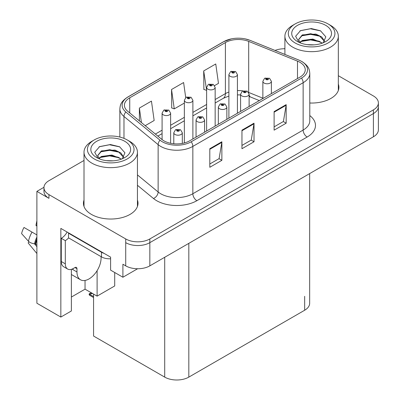 <?xml version="1.0" encoding="UTF-8"?>
<svg xmlns="http://www.w3.org/2000/svg" width="400" height="400" viewBox="0 0 400 400"><rect width="100%" height="100%" fill="white"/><g stroke="black" fill="none" stroke-linecap="round" stroke-linejoin="round"><path stroke-width="0.6" d="M43.965 187.29L36.89 191.375L36.89 303.23L60.845 317.06L60.845 228.41L110.605 257.14L110.605 270.135L122.905 277.235L122.905 264.24L125.72 265.865A17.055 9.845 0 0 0 149.835 265.865L373.395 136.795A17.055 9.845 0 0 0 378.39 129.83L378.39 106.625A17.055 9.845 0 0 1 373.395 113.585A17.055 9.845 0 0 0 378.39 106.625L378.39 102.91A17.055 9.845 0 0 0 373.395 95.95L338.335 75.705M137.605 268.75L122.905 277.235M284.9 48.57L283.92 48.75M84.01 160.455L48.95 180.7A17.055 9.845 0 0 0 43.955 187.66A17.055 9.845 0 0 0 48.95 194.62L125.72 238.945A17.055 9.845 0 0 0 149.835 238.945L149.835 242.66L373.395 113.585L149.835 242.66A17.055 9.845 0 0 1 125.72 242.66A17.055 9.845 0 0 0 149.835 242.66L149.835 265.865M36.89 191.375L48.95 198.335A17.055 9.845 0 0 1 43.955 191.375L43.955 187.66M309.66 173.59L309.66 303.275A17.055 9.845 180 0 1 304.665 310.235L188.825 377.115A17.055 9.845 180 0 1 164.705 377.115L93.565 336.04L93.565 294.085M71.375 297.055L85.04 289.165L97.1 296.125L114.705 285.96L114.705 272.5M71.375 269.34L71.375 310.98L60.845 317.06M97.1 296.125L97.1 270.68M85.04 289.165L85.04 280.45M84.01 200.08A27.285 15.755 0 0 0 83.44 203.28A27.285 15.755 0 0 0 91.435 214.415A27.285 15.755 0 0 0 121.17 217.83A27.285 15.755 0 0 0 138.01 203.28A27.285 15.755 0 0 0 137.445 200.08M84.01 203.79A27.285 15.755 0 0 0 83.63 205.135M299.92 62.3A18.19 10.5 180 0 1 305.25 69.725A18.19 10.5 180 0 1 299.92 77.15L189.63 140.83A18.19 10.5 180 0 1 161.865 139.425L127.7 111.255A18.19 10.5 180 0 1 124.41 105.23A18.19 10.5 180 0 1 129.735 97.805L225.4 42.575A18.19 10.5 180 0 1 248.695 41.4L297.49 61.125A18.19 10.5 180 0 1 299.92 62.3M301.53 61.37A20.465 11.815 0 0 0 298.795 60.05L250 40.325A20.465 11.815 0 0 0 245.085 38.86A20.465 11.815 0 0 0 231.44 38.86A20.465 11.815 0 0 0 223.795 41.645L128.13 96.88A20.465 11.815 0 0 0 125.835 112.01L160.005 140.18A20.465 11.815 0 0 0 191.235 141.76L301.53 78.08A20.465 11.815 0 0 0 301.53 61.37M209.805 148.72L209.805 167.285L221.865 160.325L221.865 141.76L209.805 148.72M209.805 163.99L219.095 158.63L221.815 142.375A4.545 2.625 -120 0 0 221.865 141.76M219.01 158.675L221.865 160.325M274.115 111.59L274.115 130.155L286.175 123.195L286.175 104.63L274.115 111.59M274.115 126.86L283.405 121.5L286.125 105.245A4.545 2.625 -120 0 0 286.175 104.63M283.32 121.545L286.175 123.195M241.96 130.155L241.96 148.72L254.02 141.76L254.02 123.195L241.96 130.155M241.96 145.425L251.25 140.065L253.97 123.81A4.545 2.625 -120 0 0 254.02 123.195M251.165 140.11L254.02 141.76M309.795 103.01A27.285 15.755 0 0 0 338.9 87.295A27.285 15.755 0 0 0 338.335 84.095M149.835 238.945L373.395 109.875A17.055 9.845 0 0 0 378.39 102.91M284.9 48.745A17.055 9.845 0 0 0 275.03 50.425M214.615 85.6L218.475 83.37L215.755 63.97L203.695 70.935L203.89 89.385M145.19 125.68L154.165 120.5L151.445 101.1L139.385 108.065L139.385 120.89M185.71 97.565L183.6 82.535L171.54 89.5L171.735 107.95M171.54 89.5L174.26 108.895L184.36 103.065M174.26 108.895L171.54 107.88M203.695 70.935L206.625 90.21M206.42 90.33L203.695 89.315M139.385 108.065L141.42 122.57M137.82 205.135A27.285 15.755 0 0 0 137.445 203.79M338.71 89.15A27.285 15.755 0 0 0 338.335 87.81M170.62 143.29L170.62 113.13A4.265 2.46 180 0 1 167.985 115.405A4.265 2.46 180 0 1 163.34 114.87A4.265 2.46 180 0 1 162.09 113.13L163.79 110.175A2.84 1.71 57.8 0 1 165.31 110.255A1.42 0.82 0 0 0 165.35 111.39A1.42 0.82 0 0 0 167.36 111.39A1.42 0.82 0 0 0 167.36 110.23A1.42 0.82 0 0 0 165.395 110.205L165.97 110.57A0.57 0.33 180 0 1 166.575 111.115A0.57 0.33 180 0 1 165.935 110.59L165.31 110.255M165.97 111.055L165.97 110.57M165.395 110.205A2.84 1.57 -117.9 0 0 164.065 110.015A2.84 1.57 -117.9 0 0 163.94 110.095M165.935 111.035L165.935 110.59M91.92 293.08L91.49 292.83M91.2 293.145L91.44 292.86M182.315 143.405L182.315 132.74A4.265 2.46 180 0 1 179.685 135.015A4.265 2.46 180 0 1 175.035 134.48A4.265 2.46 180 0 1 173.79 132.74L175.49 129.78A2.84 1.71 57.8 0 1 177.005 129.865A1.42 0.82 0 0 0 177.045 131A1.42 0.82 0 0 0 179.055 131A1.42 0.82 0 0 0 179.055 129.84A1.42 0.82 0 0 0 177.09 129.815L177.67 130.18A0.57 0.33 180 0 1 178.27 130.725A0.57 0.33 180 0 1 177.635 130.2L177.005 129.865M177.67 130.66L177.67 130.18M177.09 129.815A2.84 1.57 -117.9 0 0 175.765 129.625A2.84 1.57 -117.9 0 0 175.635 129.705M177.635 130.64L177.635 130.2M90.025 294.075L89.595 295.25L89.175 294.81L89.175 293.87L90.025 294.075L92.54 293.49M91.185 292.71L89.175 293.87M192.885 138.95L192.885 100.275A4.265 2.46 180 0 1 190.255 102.55A4.265 2.46 180 0 1 185.61 102.015A4.265 2.46 180 0 1 184.36 100.275L186.06 97.315A2.84 1.71 57.8 0 1 187.575 97.4A1.42 0.82 0 0 0 187.62 98.535A1.42 0.82 0 0 0 189.63 98.535A1.42 0.82 0 0 0 189.63 97.375A1.42 0.82 0 0 0 187.665 97.35L188.24 97.715A0.57 0.33 180 0 1 188.84 98.26A0.57 0.33 180 0 1 188.205 97.735L187.575 97.4M188.24 98.195L188.24 97.715M187.665 97.35A2.84 1.57 -117.9 0 0 186.335 97.16A2.84 1.57 -117.9 0 0 186.21 97.24M188.205 98.175L188.205 97.735M215.155 126.09L215.155 87.42A4.265 2.46 180 0 1 212.52 89.695A4.265 2.46 180 0 1 207.875 89.16A4.265 2.46 180 0 1 206.625 87.42L208.33 84.46A2.84 1.71 57.8 0 1 209.845 84.545A1.42 0.82 0 0 0 209.885 85.68A1.42 0.82 0 0 0 211.895 85.68A1.42 0.82 0 0 0 211.895 84.52A1.42 0.82 0 0 0 209.93 84.495L210.505 84.855A0.57 0.33 180 0 1 211.11 85.4A0.57 0.33 180 0 1 210.47 84.875L209.845 84.545M210.505 85.34L210.505 84.855M209.93 84.495A2.84 1.57 -117.9 0 0 208.6 84.305A2.84 1.57 -117.9 0 0 208.475 84.385M210.47 85.32L210.47 84.875M237.42 113.235L237.42 74.565A4.265 2.46 180 0 1 234.79 76.84A4.265 2.46 180 0 1 230.145 76.305A4.265 2.46 180 0 1 228.895 74.565L230.595 71.605A2.84 1.71 57.8 0 1 232.11 71.69A1.42 0.82 0 0 0 232.155 72.825A1.42 0.82 0 0 0 234.165 72.825A1.42 0.82 0 0 0 234.165 71.665A1.42 0.82 0 0 0 232.2 71.64L232.775 72A0.57 0.33 180 0 1 233.375 72.545A0.57 0.33 180 0 1 232.755 72.475L232.74 72.02L232.11 71.69M232.775 72.485L232.775 72M232.2 71.64A2.84 1.57 -117.9 0 0 230.87 71.445A2.84 1.57 -117.9 0 0 230.745 71.525M232.755 72.475A0.57 0.33 180 0 1 232.74 72.02M204.585 132.195L204.585 119.885A4.265 2.46 180 0 1 201.95 122.16A4.265 2.46 180 0 1 197.305 121.625A4.265 2.46 180 0 1 196.055 119.885L197.755 116.925A2.84 1.71 57.8 0 1 199.27 117.01A1.42 0.82 0 0 0 199.315 118.145A1.42 0.82 0 0 0 201.325 118.145A1.42 0.82 0 0 0 201.325 116.985A1.42 0.82 0 0 0 199.36 116.96L199.935 117.32A0.57 0.33 180 0 1 200.535 117.865A0.57 0.33 180 0 1 199.92 117.795L199.935 117.32M199.36 116.96A2.84 1.57 -117.9 0 0 198.03 116.77A2.84 1.57 -117.9 0 0 197.905 116.85M199.9 117.785L199.9 117.345L199.27 117.01M199.92 117.795A0.57 0.33 180 0 1 199.9 117.345M226.85 119.34L226.85 107.03A4.265 2.46 180 0 1 224.22 109.305A4.265 2.46 180 0 1 219.575 108.77A4.265 2.46 180 0 1 218.325 107.03L220.025 104.07A2.84 1.71 57.8 0 1 221.54 104.155A1.42 0.82 0 0 0 221.58 105.29A1.42 0.82 0 0 0 223.59 105.29A1.42 0.82 0 0 0 223.59 104.13A1.42 0.82 0 0 0 221.625 104.105L222.205 104.465A0.57 0.33 180 0 1 222.805 105.01A0.57 0.33 180 0 1 222.17 104.485L221.54 104.155M222.205 104.95L222.205 104.465M221.625 104.105A2.84 1.57 -117.9 0 0 220.3 103.91A2.84 1.57 -117.9 0 0 220.175 103.99M222.17 104.93L222.17 104.485M249.12 106.485L249.12 94.175A4.265 2.46 180 0 1 246.485 96.445A4.265 2.46 180 0 1 241.84 95.915A4.265 2.46 180 0 1 240.59 94.175L242.29 91.215A2.84 1.71 57.8 0 1 243.805 91.3A1.42 0.82 0 0 0 243.85 92.43A1.42 0.82 0 0 0 245.86 92.43A1.42 0.82 0 0 0 245.86 91.27A1.42 0.82 0 0 0 243.895 91.245L244.47 91.61A0.57 0.33 180 0 1 245.07 92.155A0.57 0.33 180 0 1 244.435 91.63L243.805 91.3M244.47 92.095L244.47 91.61M243.895 91.245A2.84 1.57 -117.9 0 0 242.565 91.055A2.84 1.57 -117.9 0 0 242.44 91.135M244.435 92.075L244.435 91.63M271.385 93.625L271.385 81.315A4.265 2.46 180 0 1 268.755 83.59A4.265 2.46 180 0 1 264.11 83.055A4.265 2.46 180 0 1 262.86 81.315L264.56 78.36A2.84 1.71 57.8 0 1 266.075 78.44A1.42 0.82 0 0 0 266.12 79.575A1.42 0.82 0 0 0 268.125 79.575A1.42 0.82 0 0 0 268.125 78.415A1.42 0.82 0 0 0 266.16 78.39L266.74 78.755A0.57 0.33 180 0 1 267.34 79.3A0.57 0.33 180 0 1 266.705 78.775L266.075 78.44M266.74 79.24L266.74 78.755M266.16 78.39A2.84 1.57 -117.9 0 0 264.835 78.2A2.84 1.57 -117.9 0 0 264.71 78.28M266.705 79.22L266.705 78.775M28.93 241.71L28.145 242.935L36.89 253.525M76.965 268.72L74.955 267.56A2.84 1.64 -60 0 1 76.375 267.42A2.84 1.64 -60 0 1 76.965 268.72L76.965 271.97A17.055 9.845 120 0 0 80.495 279.775A17.055 9.845 120 0 0 89.02 278.93A17.055 9.845 120 0 0 101.08 258.045L101.08 256.655M72.945 269.185L72.54 269.415L72.945 269.65L72.945 268.71M72.54 269.415A17.055 9.845 -60 0 1 72.55 268.9M36.89 244.755L34.525 243.83A6.255 2.555 -168.4 0 1 28.47 241.275L21.61 233.635A13.075 7.55 120 0 1 24 227.47L36.89 234.91M36.89 226.28A7.8 4.505 120 0 0 35.935 225.355L36.89 225.415M36.89 246.69L34.53 243.83A17.815 10.285 120 0 1 36.89 237.09M36.89 220.81L35.935 225.355M74.955 267.56L73.345 268.485A11.37 6.565 -60 0 1 67.66 269.05L63.64 266.73A11.37 6.565 -60 0 1 61.285 261.525L61.285 238.32A11.37 6.565 120 0 0 67.13 232.04M68.615 237.91A11.37 6.565 -60 0 1 65.305 240.64L61.285 238.32M67.66 269.05A11.37 6.565 -60 0 1 65.305 263.845L65.305 240.64M104.055 253.355A11.37 6.565 180 0 1 101.48 252.245L68.52 233.215A11.37 6.565 0 0 0 68.865 233.04M101.48 252.245L101.48 256.885A11.37 6.565 0 0 0 110.605 258.775M68.52 233.215L68.52 237.855L101.48 256.885M314.2 44.845L307.21 44.655M309.19 44.855L312.2 44.935M322.415 43.105L312.835 39.065L302.375 40.465L299.755 42.315M322.125 43.21L319.285 41.315L310.585 39.28L302.035 41.005M324.6 41.33L321.805 36.99L315.9 34.09L302.37 34.89L298.545 39.535L300.44 42.955M298.55 39.705L302.375 35.265L310.63 33.705L319.365 35.78L324.54 41.41M299.935 42.505L302.17 40.935M330.51 25.335L328.1 23.94A23.305 13.455 180 0 1 328.1 23.94A23.305 13.455 180 0 1 328.095 42.97A23.305 13.455 180 0 1 295.14 42.97A23.305 13.455 180 0 1 295.14 23.94A23.305 13.455 180 0 1 328.095 23.94L330.51 25.335A26.715 15.425 180 0 1 338.335 36.24A26.715 15.425 180 0 1 330.51 47.145A26.715 15.425 180 0 1 292.725 47.145A26.715 15.425 180 0 1 284.9 36.24A26.715 15.425 180 0 1 292.725 25.335L295.14 23.94M297.55 25.335A19.895 11.485 180 0 1 325.685 25.335A19.895 11.485 180 0 1 325.685 41.58A19.895 11.485 180 0 1 297.55 41.575A19.895 11.485 180 0 1 297.55 25.335M323.175 42.805L325.82 36.83L320.49 30.79L311.29 28.555L300.5 30.635L295.615 36.27L298.91 42.295M320.29 36.295L310.52 34.34L301.235 35.9M320.74 30.92L310.41 28.77L300.255 30.755M320.27 41.855L310.55 39.91L301.225 41.475M113.31 160.83L106.315 160.64M108.3 160.84L111.305 160.92M121.525 159.085L111.945 155.05L101.48 156.445L98.865 158.3M121.235 159.19L118.395 157.3L109.69 155.26L101.145 156.99M123.71 157.31L120.915 152.975L115.01 150.075L101.48 150.875L97.655 155.52L99.545 158.94M97.66 155.69L101.48 151.25L109.74 149.69L118.475 151.765L123.65 157.39M99.045 158.485L101.28 156.92M129.62 141.315L127.205 139.925A23.305 13.455 180 0 1 127.205 158.955A23.305 13.455 180 0 1 94.245 158.955A23.305 13.455 180 0 1 94.245 139.925A23.305 13.455 180 0 1 127.205 139.925L129.62 141.315A26.715 15.425 180 0 1 137.445 152.225A26.715 15.425 180 0 1 129.62 163.13A26.715 15.425 180 0 1 91.835 163.13A26.715 15.425 180 0 1 84.01 152.225A26.715 15.425 180 0 1 91.835 141.315L94.245 139.925M96.66 141.315A19.895 11.485 180 0 1 124.795 141.315A19.895 11.485 180 0 1 124.795 157.56A19.895 11.485 180 0 1 96.66 157.56A19.895 11.485 180 0 1 96.66 141.315M122.285 158.79L124.93 152.81L119.6 146.775L110.4 144.535L99.61 146.615L94.725 152.255L98.02 158.275M119.4 152.275L109.625 150.325L100.34 151.885M119.845 146.9L109.515 144.75L99.365 146.74M119.38 157.84L109.66 155.895L100.335 157.46M373.395 136.795L373.395 109.875M125.72 265.865L125.72 238.945M188.825 377.115L188.825 243.355M304.665 310.235L304.665 296.315M164.705 377.115L164.705 257.28M309.795 115.575A28.42 16.41 180 0 1 307.155 137.025L196.865 200.7A5.685 3.28 60 0 1 192.845 193.74L303.135 130.065A22.735 13.125 0 0 0 309.795 120.78L309.795 73.44A22.735 13.125 180 0 1 303.135 82.72A5.685 3.28 -120 0 0 301.53 78.08M196.865 200.7A28.42 16.41 180 0 1 156.67 200.7A28.42 16.41 180 0 1 153.485 198.51L137.445 185.285M160.005 140.18A5.685 3.8 129.5 0 0 158.14 144.645L158.14 191.985A22.735 13.125 0 0 0 160.69 193.74A22.735 13.125 0 0 0 192.845 193.74L192.845 146.4A22.735 13.125 180 0 1 158.14 144.645L123.975 116.475A22.735 13.125 180 0 1 119.86 108.945L119.86 137.06M309.795 73.44C309.42 69.535 309.1 66.31 301.96 61.555L298.97 60.105A5.685 2.66 112 0 0 298.795 60.05M231.44 38.86L223.365 41.83A5.685 3.28 60 0 1 223.795 41.645M128.13 96.88A5.685 3.28 -120 0 0 127.7 97.06C120.725 101.66 120.2 104.995 119.86 108.945M125.835 112.01A5.685 3.8 129.5 0 0 123.975 116.475L123.975 138.37M245.085 38.86L250.175 40.38A5.685 2.66 112 0 0 250 40.325M191.235 141.76A5.685 3.28 60 0 1 192.845 146.4L303.135 82.72L303.135 130.065A5.685 3.28 60 0 0 307.155 137.025M48.95 194.62L48.95 198.335M137.445 174.92L158.14 191.985A5.685 3.8 -50.5 0 1 153.485 198.51M129.735 97.805L129.735 112.935M297.49 61.125L297.49 78.555M248.695 41.4L248.695 92.45A18.19 10.5 0 0 0 248.625 92.42M262.86 98.175L248.695 92.45A10.23 4.79 -68 0 0 248.7 92.55M242.895 90.9A18.19 10.5 0 0 0 237.42 90.565M228.895 92.055A18.19 10.5 0 0 0 225.4 93.63L215.155 99.545M225.4 42.575L225.4 93.63A10.23 5.905 60 0 1 223.285 98.315L215.155 103.005M206.625 104.47L192.885 112.4M184.36 117.325L170.62 125.26M162.09 130.18L155.365 134.065M259.345 100.58L250.73 97.1A10.23 4.79 -68 0 1 249.12 95.21M241.96 130.745L253.97 123.81M274.115 112.18L286.125 105.245M209.805 149.31L221.815 142.375M93.565 296.58L90.025 294.535M76.965 271.97L72.945 269.65M36.89 240.08A17.055 9.845 120 0 0 35.71 244.07M32.03 232.105A19.445 11.225 120 0 0 28.47 241.275M36.89 238.88A17.24 9.955 120 0 0 35.28 243.935M65.305 263.845L61.285 261.525M223.365 41.83L127.7 97.06M298.97 60.105L250.175 40.38M250.73 97.1L249.12 96.51M240.59 94.945L237.42 94.885M228.895 96.07L223.285 98.315M206.625 107.93L192.885 115.86M184.36 120.785L170.62 128.72M162.09 133.64L157.83 136.1M170.62 113.13L168.78 110.09L164.065 110.015M162.09 139.61L162.09 113.13M182.315 132.74L180.48 129.7L175.765 129.625M173.79 143.765L173.79 132.74M93.565 297.54L89.595 295.25M192.885 100.275L191.05 97.235L186.335 97.16M184.36 142.945L184.36 100.275M215.155 87.42L213.315 84.38L208.6 84.305M206.625 131.015L206.625 87.42M237.42 74.565L235.585 71.52L230.87 71.445M228.895 118.16L228.895 74.565M204.585 119.885L202.745 116.845L198.03 116.77M196.055 137.12L196.055 119.885M226.85 107.03L225.015 103.985L220.3 103.91M218.325 124.26L218.325 107.03M249.12 94.175L247.28 91.13L242.565 91.055M240.59 111.405L240.59 94.175M271.385 81.315L269.55 78.275L264.835 78.2M262.86 98.55L262.86 81.315M80.495 279.775L71.375 274.51M284.9 54.415L284.9 36.24M319.36 35.79L319.815 36.02M299.925 30.925L300.5 30.635M338.335 90.495L338.335 36.24M84.01 206.475L84.01 152.225M118.47 151.775L118.925 152.005M99.035 146.905L99.61 146.62M137.445 206.475L137.445 152.225"/></g></svg>
